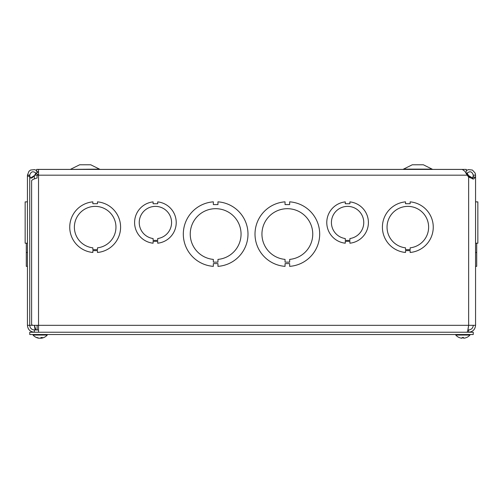 <?xml version="1.0" encoding="UTF-8"?>
<svg xmlns="http://www.w3.org/2000/svg" width="503" height="503" viewBox="0 0 503 503"><rect width="100%" height="100%" fill="white"/><g stroke="black" fill="none" stroke-linecap="round" stroke-linejoin="round"><path stroke-width="0.75" d="M466.319 171.712L466.319 169.404L36.681 169.404L36.681 171.712L38.53 171.712M402.953 169.404L412.265 164.783L423.356 164.783L432.668 169.404M98.965 169.134L70.332 169.404L79.644 164.783L90.735 164.783L100.047 169.404M29.734 176.245L27.439 176.245L27.439 175.176L29.734 175.176L29.734 325.315L475.561 325.315L475.561 177.062L475.561 325.315C475.14 329.509 472.839 331.817 468.645 332.231L468.645 329.937L467.884 329.937L468.645 325.315C468.104 329.509 467.557 331.817 467.017 332.231M27.439 176.245L27.439 325.315L29.734 325.315C30.01 328.119 31.551 329.66 34.355 329.937L34.355 332.231C30.155 331.817 27.854 329.509 27.439 325.315M26.294 243.207L26.294 252.468L27.439 252.468L26.294 252.468L26.294 266.351L27.439 266.351L26.294 266.351M27.439 201.841L26.294 201.841L27.439 201.86M30.513 178.005L34.355 175.604L32.179 177.842L31.092 178.131L30.274 177.842L29.734 175.604M36.279 173.541L34.355 175.604L34.355 178.93M92.854 201.86A25.408 25.408 0 0 1 92.86 201.86L92.854 203.709L97.475 203.709L97.475 201.86A25.408 25.408 0 0 1 97.481 252.468L97.481 250.62L92.86 250.62L92.86 252.468A25.408 25.408 0 0 1 92.854 201.86M473.266 175.604L472.726 177.842L471.569 178.1L469.412 176.641L466.721 173.541M475.561 177.062L473.266 177.062L473.266 175.176L475.561 175.176L475.555 177.15L473.543 179.055L468.746 177.15L467.168 175.176L34.701 175.176L35.927 173.038M38.53 171.957L38.102 172.152M467.073 173.038L468.299 175.176L467.168 175.176L464.904 171.328L462.314 169.423L38.53 169.417L38.53 332.231M468.645 325.315L468.645 175.604L472.487 178.005M473.266 175.176C472.065 171.448 469.947 170.813 466.897 173.284L465.659 172.479M466.319 170.599L468.318 169.612L472.424 170.045L475.178 173.114L475.561 175.176M466.897 173.284L466.451 173.856M472.493 178.955L473.266 177.062M405.519 203.709L410.14 203.709L410.14 201.86A25.408 25.408 0 0 1 410.146 252.468L410.146 250.62L405.525 250.62L405.525 252.468A25.408 25.408 0 0 1 405.519 201.86L405.519 203.709M405.525 247.828A20.786 20.786 0 0 1 390.227 216.114A20.786 20.786 0 0 1 425.437 216.108A20.786 20.786 0 0 1 410.146 247.828L410.146 249.677L405.525 249.677L405.525 247.828M285.038 204.576L289.659 204.576L289.659 201.841A32.337 32.337 0 0 1 319.688 234.096A32.337 32.337 0 0 1 289.659 266.351L289.659 263.616L285.044 263.616L285.044 266.351A32.337 32.337 0 0 1 255.008 234.096A32.337 32.337 0 0 1 285.038 201.841L285.038 204.576M285.044 259.397A25.408 25.408 0 0 1 265.741 220.729A25.408 25.408 0 0 1 308.955 220.729A25.408 25.408 0 0 1 289.659 259.397L289.659 262.132L285.044 262.132L285.044 259.397M37.794 171.712L38.021 172.032L36.103 173.284C33.091 170.825 30.972 171.435 29.734 175.119L29.734 175.176M27.439 175.176L28.967 171.278L30.626 170.027L34.707 169.624L36.681 170.599M38.53 175.082L36.103 173.284M38.021 172.032L38.53 172.567M473.266 325.315C472.99 328.119 471.449 329.66 468.645 329.937M38.53 329.937L34.355 329.937M35.983 329.937L34.355 325.315L35.116 329.937M37.077 175.176L37.077 178.043C33.676 178.961 31.859 179.879 31.62 180.797L31.62 324.316L32.444 325.315M217.962 266.351L217.962 263.616L213.341 263.616L213.341 266.351A32.337 32.337 0 0 1 183.312 234.096A32.337 32.337 0 0 1 213.341 201.841L213.341 204.576L217.956 204.576L217.956 201.841A32.337 32.337 0 0 1 247.992 234.096A32.337 32.337 0 0 1 217.962 266.351M213.341 259.397A25.408 25.408 0 0 1 194.039 220.729A25.408 25.408 0 0 1 237.259 220.729A25.408 25.408 0 0 1 217.962 259.397L217.962 262.132L213.341 262.132L213.341 259.397M92.86 247.828A20.786 20.786 0 0 1 77.563 216.114A20.786 20.786 0 0 1 112.773 216.108A20.786 20.786 0 0 1 97.475 247.828L97.475 249.677L92.86 249.677L92.86 247.828M476.706 201.841L475.561 201.841L476.706 201.885M475.561 266.351L476.706 266.351L476.706 243.207M476.706 252.468L475.561 252.468M27.439 201.885L25.15 201.885L25.15 243.207L27.439 243.207L25.15 243.207M477.85 201.885L475.561 201.885L477.85 201.885L477.85 243.207L475.561 243.207M345.278 240.396L345.278 238.548A16.171 16.171 0 0 1 333.992 213.8A16.171 16.171 0 0 1 361.192 213.8A16.171 16.171 0 0 1 349.906 238.548L349.906 240.396L345.278 240.396M349.906 241.358L345.278 241.358L345.278 243.207A20.786 20.786 0 0 1 345.278 201.885L345.278 203.734L349.899 203.734L349.899 201.885A20.786 20.786 0 0 1 349.906 243.207L349.906 241.358M153.094 240.396L153.094 238.548A16.171 16.171 0 0 1 141.808 213.8A16.171 16.171 0 0 1 169.008 213.8A16.171 16.171 0 0 1 157.722 238.548L157.722 240.396L153.094 240.396M157.722 241.358L153.094 241.358L153.094 243.207A20.786 20.786 0 0 1 153.101 201.885L153.101 203.734L157.716 203.734L157.716 201.885A20.786 20.786 0 0 1 157.722 243.207L157.722 241.358M473.248 332.231L473.248 334.52L29.752 334.52L29.752 332.231L473.248 332.231M43.811 337.488A9.387 8.538 -102.1 0 1 41.711 338.161A9.387 8.538 -102.1 0 1 41.498 338.192L41.265 338.192A9.387 4.288 -95.6 0 0 42.384 337.488L41.152 337.488A9.387 3.81 95.5 0 1 40.045 338.192L39.379 338.192A9.387 8.312 -100.8 0 1 39.089 338.142L39.083 338.211M41.202 338.142A9.387 8.312 100.8 0 1 40.913 338.192L40.246 338.192A9.387 3.81 -95.5 0 1 40.146 338.161A9.387 3.81 95.5 0 1 40.045 338.192M39.379 338.192A9.387 8.312 -100.8 0 1 37.071 337.488L36.48 337.488A9.387 8.538 102.1 0 0 38.58 338.161A9.387 8.538 102.1 0 0 38.794 338.192L39.033 338.135M38.58 338.161L38.58 338.161A9.387 9.387 0 0 1 33.047 335.048L47.244 335.048A9.387 9.387 0 0 1 41.711 338.161A9.387 8.538 -102.1 0 1 41.498 338.192L41.208 337.513M462.194 337.343L462.182 338.192L461.679 338.192L462.182 338.192L461.679 338.192L462.182 338.192L462.238 337.513L462.182 338.192L461.679 338.192L462.182 338.192M463.527 338.192L463.47 337.513L463.527 338.192L464.03 338.192L463.527 338.192L464.03 338.192L463.527 338.192L464.03 338.192L463.527 338.192L463.515 337.343M459.113 337.488L459.113 337.488A9.387 9.35 -162.2 0 0 461.679 338.192A9.387 9.35 -162.2 0 1 459.176 337.513L459.176 337.513M466.595 337.488L466.595 337.488A9.387 9.35 162.2 0 1 464.03 338.192A9.387 9.35 162.2 0 0 466.533 337.513L466.658 337.488A9.387 9.387 0 0 0 469.947 335.048L469.953 334.52L469.953 335.048L455.756 335.048A9.387 9.387 0 0 0 459.05 337.488M404.035 169.134L431.587 169.134M33.211 176.641L33.588 176.641M469.789 176.641L469.412 176.641M475.555 177.15L473.266 177.15M27.445 175.088L29.734 175.119M40.913 338.192L40.932 337.683M463.54 337.488L462.169 337.488M53.72 169.417L54.047 169.404M89.754 169.417L90.081 169.404M47.244 335.048L47.244 334.52L47.244 335.048M37.115 329.937L37.115 325.315M41.101 337.513L42.321 337.513M36.593 337.513L37.178 337.513M41.208 338.211L41.152 337.513M33.047 335.048L33.047 334.52M462.175 337.513L463.533 337.513M455.756 335.048L455.756 334.52"/></g></svg>
